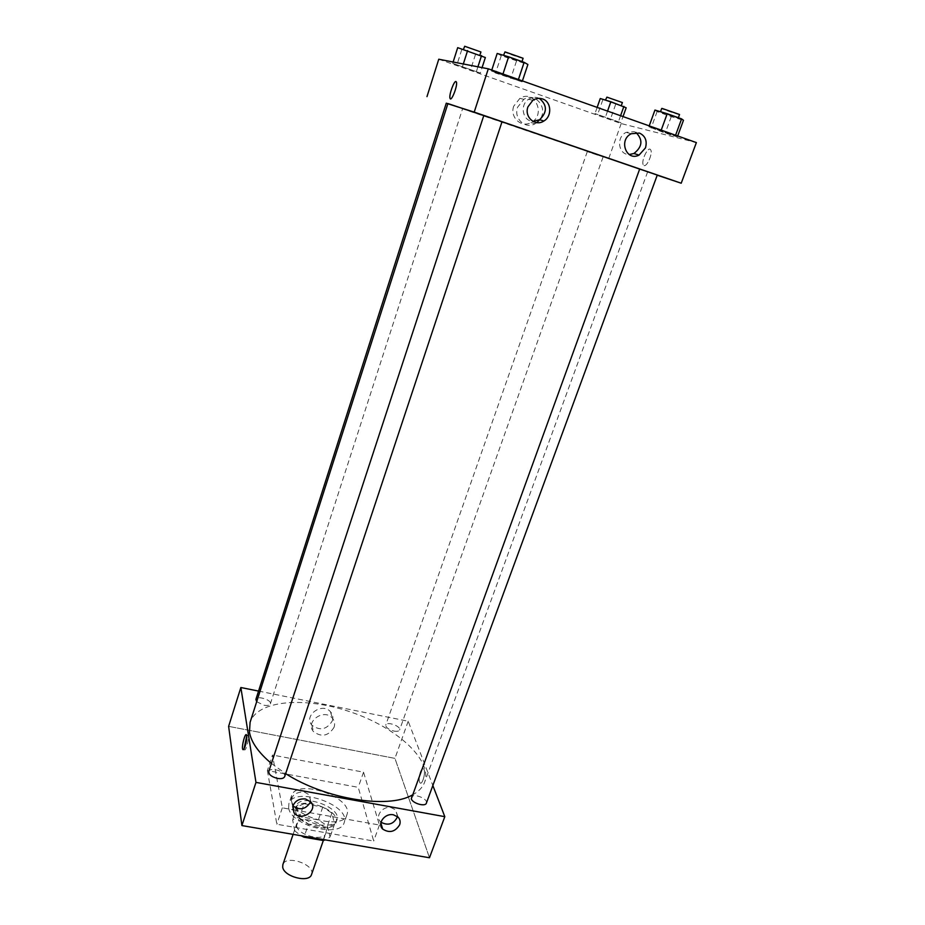 <?xml version="1.0" encoding="UTF-8"?>
<svg xmlns="http://www.w3.org/2000/svg" width="925" height="925" viewBox="0 0 925 925"><rect width="100%" height="100%" fill="white"/><g stroke="black" fill="none" stroke-linecap="round" stroke-linejoin="round"><path stroke-width="0.69" stroke-dasharray="4.62 3.47" d="M311.563 874.449C315.656 864.621 285.652 854.342 282.865 864.632M296.647 825.875C297.746 835.217 323.738 841.97 325.75 833.471C329.693 824.117 299.388 813.746 296.763 823.551L296.647 825.875M323.38 839.553L327.589 827.389L334.572 824.025L331.878 813.098L322.767 807.062L304.128 803.732L299.758 816.625L318.362 819.885L327.427 825.956L330.052 837.021L325.461 839.912M304.128 803.732L297.006 806.901L299.249 817.827L294.809 830.939L301.134 835.737M294.809 830.939L292.624 819.874L299.758 816.625M327.589 827.389L308.499 824.059L304.325 836.281M297.006 806.901L292.624 819.874M299.249 817.827L308.499 824.059M318.454 827.459C302.741 823.366 295.029 817.099 295.318 808.647C298.948 795.118 341.452 809.676 336.029 822.579C333.856 827.17 328.005 828.8 318.454 827.459M319.368 824.822C328.918 826.175 334.769 824.557 336.931 819.978C342.342 807.109 299.816 792.552 296.208 806.033L296.058 809.178C298.787 816.636 306.557 821.851 319.368 824.822M322.767 807.062L318.362 819.885M334.572 824.025L330.052 837.021M331.878 813.098L327.427 825.956M288.658 807.872C290.519 825.343 340.504 838.513 344.158 822.626C351.465 805.12 293.826 785.383 288.877 803.698L288.658 807.872M291.306 799.975C293.225 817.307 343.302 830.534 346.887 814.798C354.148 797.466 296.393 777.694 291.514 795.835L291.306 799.975M267.371 770.571L276.841 824.244L373.7 841.022L358.229 787.337L267.371 770.571L272.459 755.031L282.322 807.826L292.647 809.653M293.422 809.791L379.435 825.019L363.548 772.167L272.459 755.031M363.548 772.167L358.229 787.337M429.478 857.764L394.94 758.384L228.625 726.356L394.94 758.384L429.478 857.764M379.435 825.019L373.7 841.022M282.322 807.826L276.841 824.244M256.688 701.693L263.81 705.22C267.429 705.821 269.614 705.382 270.354 703.879C271.996 699.924 256.861 695.253 255.89 699.416M284.669 776.618C286.669 771.808 270.042 766.478 268.782 771.531M258.549 691.079L408.191 721.234L432.854 785.522M426.379 803.131C428.402 798.691 412.573 792.656 411.267 797.35M393.992 731.085C397.091 731.617 398.964 731.236 399.6 729.952C401.265 726.275 386.8 721.072 385.783 724.992C385.829 727.559 388.569 729.582 393.992 731.085M271.43 763.472L285.652 773.635M412.064 795.142C418.516 791.754 422.713 787.406 424.656 782.122C432.611 759.818 396.571 727.501 351.107 712.134C305.759 696.409 257.474 699.855 250.085 722.356M397.565 816.671L395.634 809.849L391.148 807.618C382.661 805.675 374.648 816.312 380.464 821.758L380.973 822.232M310.615 801.697L309.274 794.806L303.897 791.788C293.491 792.471 289.71 797.026 292.554 805.467L292.913 805.918M332.341 720.864C333.393 717.453 332.78 714.424 330.502 711.776C322.212 701.855 303.192 715.568 311.875 725.177C319.981 731.097 326.814 729.663 332.341 720.864M408.191 721.234L394.94 758.384M420.366 772.028C418.898 776.827 418.748 780.388 419.915 782.723C422.239 786.042 426.205 771.566 423.685 768.929C422.656 767.993 421.557 769.022 420.366 772.028C421.557 769.022 422.656 767.993 423.685 768.929C426.205 771.566 422.239 786.042 419.904 782.723C418.748 780.388 418.898 776.827 420.366 772.028M334.11 727.212C328.525 736.069 321.646 737.526 313.459 731.582C304.707 721.905 323.9 708.076 332.26 718.066C334.549 720.725 335.174 723.778 334.11 727.212M244.073 748.776L244.292 749.689C244.871 750.568 245.703 749.435 246.767 746.29C248.201 741.272 248.64 737.618 248.085 735.317L246.755 735.918M483.798 115.579L502.021 121.776L483.81 115.521M639.661 169.078L447.908 103.554M446.278 103.184L447.85 103.704M657.27 175.079L639.672 169.055M597.804 155.18L587.306 151.608L597.804 155.18M446.266 103.253L657.224 175.218M480.318 73.075L452.718 63.339L480.318 73.075L452.718 63.339L480.318 73.075L482.087 67.617M620.848 122.678L594.995 113.555L620.848 122.678L594.995 113.555L620.848 122.678L623.022 116.585M677.366 136.877L648.888 126.783L675.423 135.651L648.888 126.783L665.225 133.096L677.366 136.877L677.69 135.963M438.762 59.223L621.184 123.568L696.375 142.589M491.464 71.017L522.105 81.862L495.58 73.017L491.464 71.017L522.105 81.862L491.464 71.017L491.776 70.057M635.984 132.518L634.238 131.697L626.167 132.356C615.83 137.073 618.305 154.88 629.162 154.533M539.287 98.362L538.2 97.9C534.881 96.824 531.702 97.275 528.626 99.264C519.445 104.883 522.717 121.152 532.985 121.406M513.733 106.144C509.559 117.186 521.388 128.274 531.031 122.528C546.502 115.024 534.685 88.892 519.908 98.339L513.733 106.144M621.184 123.568L608.569 158.973M644.031 165.54C647.026 167.02 652.969 153.168 650.714 149.896C648.471 145.306 640.736 161.066 643.314 164.904L644.031 165.54L643.314 164.904C640.736 161.066 648.471 145.306 650.714 149.896C652.969 153.168 647.026 167.02 644.031 165.54M536.801 122.643L535.043 123.765C525.308 129.569 513.375 118.365 517.595 107.219L523.839 99.345C535.621 91.575 548.733 108.711 539.657 119.764M457.702 47.661L485.359 57.523M463.575 49.753L479.797 55.454L463.575 49.753M477.924 66.808L476.479 71.283M463.321 63.987L462.558 66.369M453.134 62.01L452.718 63.339M461.737 49.696L456.788 65.212M475.45 54.587L470.478 70.034M480.931 51.973L464.454 46.273M600.256 98.536L626.156 107.774M605.759 100.501L621.218 105.878L605.759 100.501M620.582 115.718L618.548 121.441M607.552 111.093L605.528 116.839M597.145 107.416L594.995 113.555M602.742 100.004L597.527 114.862M615.599 104.583L610.361 119.383M622.398 102.548L606.465 97.113M497.188 53.465L501.257 55.673L527.898 64.484M503.72 55.801L521.804 62.16C522.035 62.865 502.784 56.24 503.385 55.812L503.72 55.801M522.417 80.914L522.105 81.862M501.257 55.673L495.58 73.017M516.474 61.131L510.762 78.394M523.099 58.263C523.319 59.015 504.056 52.367 504.668 51.916M654.946 110.063L657.108 111.567L671.249 116.642L683.471 120.296M661.005 112.237L678.175 118.215L661.005 112.237M649.223 125.869L648.888 126.783M657.108 111.567L651.107 128.101M671.249 116.642L665.225 133.096M679.54 114.503C679.736 115.186 661.097 108.873 661.699 108.468M323.345 840.42L325.75 833.471M293.109 834.362L296.763 823.551M296.208 806.033L295.318 808.647M336.931 819.978L336.029 822.579M291.514 795.835L288.877 803.698M346.887 814.798L344.158 822.626M397.993 817.041L395.634 809.849M380.822 822.926L380.464 821.758M310.892 802.01L309.274 794.806M292.751 806.484L292.554 805.467M311.875 725.177L313.459 731.582M330.502 711.776L332.26 718.066M243.518 749.539L244.292 749.689M246.536 735.017L248.085 735.317M647.616 171.934L424.656 782.122M270.354 703.879L462.581 108.768M587.306 151.608L385.783 724.992M603.065 157.007L399.6 729.952M631.289 133.732L626.167 132.356M532.835 100.316L528.626 99.264M531.031 122.528L535.043 123.765M519.908 98.339L523.839 99.345"/><path stroke-width="1.39" d="M293.109 834.362L282.865 864.632L282.703 867.06C283.628 876.784 309.401 883.352 311.563 874.449L323.345 840.42M323.38 839.553L323.056 840.467L325.461 839.912M323.056 840.467L304.001 837.206L301.134 835.737M304.325 836.281L304.001 837.206M292.647 809.653L293.422 809.791M240.858 687.518L228.625 726.356L241.911 825.574L429.478 857.764L444.809 816.671L255.971 782.4L240.858 687.518L258.549 691.079M447.85 103.704L446.278 103.184L255.89 699.416L256.688 701.693M502.021 121.753L483.81 115.521L268.782 771.531C268.701 774.595 271.626 776.896 277.558 778.434C281.443 779.012 283.813 778.411 284.669 776.618L502.021 121.753L639.661 169.078M432.854 785.522L444.809 816.671M411.301 798.83C412.538 803.397 425.396 807.062 426.379 803.131L657.27 175.079L639.672 169.055L411.301 798.83M483.798 115.579L447.908 103.554L250.085 722.356L249.461 732.195C251.161 742.151 258.48 752.58 271.43 763.472M285.652 773.635C325.149 799.131 387.737 809.178 412.064 795.142M399.658 824.811C395.125 831.945 389.46 833.367 382.672 829.054C376.822 823.585 384.904 812.855 393.46 814.809L397.993 817.041C400.086 819.226 400.641 821.816 399.658 824.811M292.947 805.825C295.283 800.738 299.457 798.448 305.47 798.98L310.892 802.01C318.57 810.601 300.498 822.105 294.011 812.763L292.947 805.825M255.971 782.4L241.911 825.574L429.478 857.764M380.973 822.232C388.28 826.002 393.807 824.14 397.565 816.671M292.913 805.918C300.151 810.763 306.059 809.363 310.615 801.697M245.218 746.001C244.142 749.146 243.321 750.279 242.743 749.389C241.333 746.857 245.31 731.814 246.536 735.017C247.079 737.317 246.64 740.971 245.218 746.001M241.911 825.574L228.625 726.356M246.755 735.918L244.073 748.776M474.213 112.11L681.205 183.219L696.375 142.589L488.308 68.82L474.213 112.11L446.266 103.253M657.224 175.218L681.205 183.219M645.488 147.884L639.071 155.088C626.352 161.771 618.235 139.86 631.289 133.732L639.441 133.061C645.338 135.917 647.35 140.854 645.488 147.884M527.932 106.861L532.835 100.316C535.933 98.316 539.159 97.853 542.501 98.94C551.439 101.623 552.294 116.261 543.888 121.002C535.332 126.922 524.047 117.013 527.932 106.861M488.308 68.82L438.762 59.223L426.98 96.628M629.162 154.533L633.903 153.504C642.459 146.797 643.153 139.802 635.984 132.518M532.985 121.406L539.587 119.741C547.403 112.133 547.311 104.999 539.287 98.362M456.002 81.55L456.418 82.105C457.817 85.736 451.076 102.663 450.012 98.258C448.775 95.287 454.002 80.591 455.967 81.539C454.002 80.591 448.787 95.287 450.012 98.27C451.076 102.663 457.817 85.736 456.43 82.105M539.657 119.764L536.801 122.643M482.087 67.617L485.359 57.523L457.702 47.661L453.134 62.01M481.555 55.569L477.924 66.808M467.611 50.586L463.321 63.987M463.471 49.36L464.697 46.262L480.931 51.973L479.948 54.991M623.022 116.585L626.156 107.774L610.858 101.727L600.256 98.536L597.145 107.416M623.901 106.387L620.582 115.718M610.858 101.727L607.552 111.093M605.424 100.085L606.939 97.148L622.398 102.548L621.357 105.473M522.417 80.914L527.898 64.484L524.128 62.357L508.634 56.795L497.188 53.465L491.776 70.057M524.128 62.357L518.428 79.504M508.634 56.795L502.969 74.023M503.547 55.315L504.992 51.893L523.099 58.263L522.001 61.593M677.69 135.963L683.471 120.296L681.598 118.886L667.214 113.717L654.946 110.063L649.223 125.869M681.598 118.886L675.585 135.223M667.214 113.717L661.225 130.124M660.519 111.717L661.699 108.468L662.358 108.514L679.54 114.503L678.36 117.718M382.672 829.054L380.822 822.926M294.011 812.763L292.751 806.484M242.743 749.389L243.518 749.539M639.071 155.088L633.903 153.504M543.888 121.002L539.587 119.741"/></g></svg>
